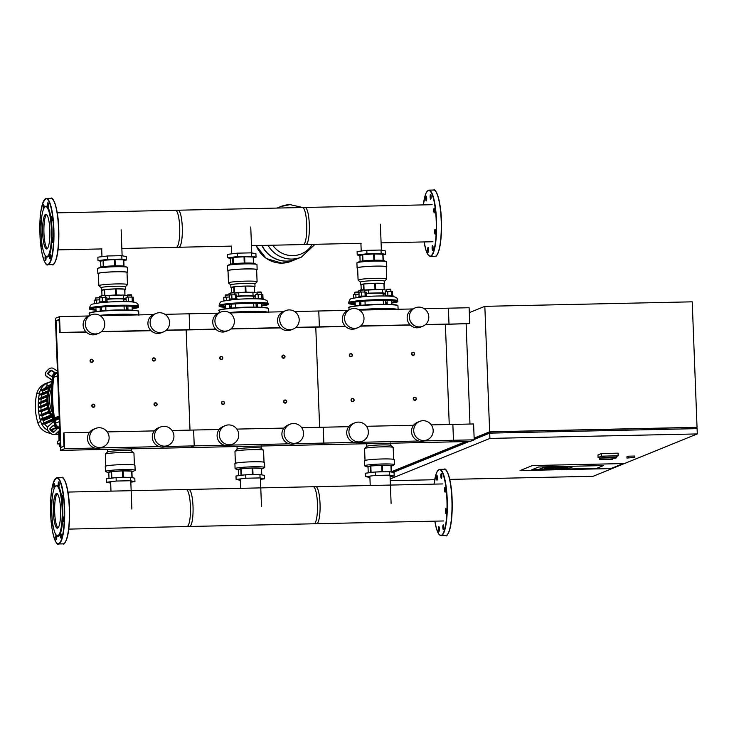 <?xml version="1.0" encoding="UTF-8"?>
<svg xmlns="http://www.w3.org/2000/svg" width="734" height="734" viewBox="0 0 734 734"><rect width="100%" height="100%" fill="white"/><g stroke="black" fill="none" stroke-linecap="round" stroke-linejoin="round"><path stroke-width="1.1" d="M626.983 458.062L634.837 457.365L626.983 458.062L626.928 456.741L628.304 456.181L634.782 456.043L634.837 457.365M628.304 456.181L628.35 457.502M596.604 468.375L603.486 465.576L538.673 466.989L531.792 469.778L596.604 468.375L531.792 469.778L538.673 466.989L603.486 465.576L596.604 468.375M623.12 463.576L610.78 468.595L520.048 470.567L532.389 465.549L623.12 463.576L610.78 468.595L520.048 470.567L532.389 465.549L623.12 463.576M565.198 468.375L568.244 467.136L546.986 467.595L543.94 468.833L565.198 468.375L543.94 468.833L546.986 467.595L568.244 467.136L565.198 468.375M572.676 466.824L568.538 468.512L539.508 469.136L543.646 467.457L572.676 466.824L543.646 467.457L539.508 469.136L568.538 468.512L572.676 466.824M390.158 478.972L489.908 438.418L697.3 433.922L593.109 476.283L449.758 479.394M434.684 479.724L390.231 480.687M697.3 433.922L697.098 428.638L489.706 433.133L474.192 439.446M469.109 441.51L393.13 472.402M489.706 433.133L489.908 438.418M474.155 438.611L490.679 431.895L695.474 427.454L695.52 428.665M490.679 431.895L490.725 433.115M391.745 472.118L466.925 441.556M474.136 438.125L489.651 431.812L484.835 306.335L692.226 301.83L697.043 427.316L695.493 427.95M391.378 471.779L465.631 441.584M484.835 306.335L469.32 312.638M489.651 431.812L697.043 427.316M599.935 459.512A8.487 0.661 -2.2 0 1 600.311 459.401L612.771 459.236L599.77 459.622A8.487 0.661 -2.2 0 1 599.935 459.512M612.771 459.236L612.725 457.915L611.055 457.842L600.265 458.08L600.311 459.401M600.265 458.08A8.487 0.661 -2.2 0 1 609.715 457.3A8.487 0.661 -2.2 0 1 616.661 457.686A8.487 0.661 -2.2 0 1 616.477 457.832A8.487 0.661 -2.2 0 1 612.743 458.392M599.715 458.374A8.487 0.661 -2.2 0 1 599.706 458.337L599.65 457.016A8.487 0.661 -2.2 0 1 599.834 456.869A8.487 0.661 -2.2 0 1 609 455.998A8.487 0.661 -2.2 0 1 616.615 456.364L616.661 457.686M599.706 458.337A8.487 0.661 -2.2 0 1 599.715 458.3L599.77 459.622M611.055 457.842L611.101 459.163M599.678 457.548L598.082 457.585L597.981 454.942L601.495 453.52L618.083 453.153L618.184 455.796L616.615 456.438M598.082 457.585L601.596 456.163L618.184 455.796M601.495 453.52L601.596 456.163M93.172 360.779A1.587 1.551 67.9 0 0 91.016 359.339A1.587 1.551 67.9 0 0 90.062 360.844A1.587 1.551 67.9 0 0 92.218 362.284A1.587 1.551 67.9 0 0 93.172 360.779M90.374 360.816A1.33 1.294 -112.1 0 1 91.622 359.467A1.33 1.294 -112.1 0 1 92.97 360.761A1.33 1.294 -112.1 0 1 91.722 362.11A1.33 1.294 -112.1 0 1 90.374 360.816M222.797 357.963A1.587 1.551 67.9 0 0 220.64 356.522A1.587 1.551 67.9 0 0 219.686 358.036A1.587 1.551 67.9 0 0 221.842 359.476A1.587 1.551 67.9 0 0 222.797 357.963M219.998 358.008A1.33 1.294 -112.1 0 1 221.246 356.66A1.33 1.294 -112.1 0 1 222.585 357.944A1.33 1.294 -112.1 0 1 221.347 359.293A1.33 1.294 -112.1 0 1 219.998 358.008M352.412 355.155A1.587 1.551 67.9 0 0 350.256 353.715A1.587 1.551 67.9 0 0 349.301 355.219A1.587 1.551 67.9 0 0 351.458 356.66A1.587 1.551 67.9 0 0 352.412 355.155M349.613 355.192A1.33 1.294 -112.1 0 1 350.861 353.843A1.33 1.294 -112.1 0 1 352.21 355.137A1.33 1.294 -112.1 0 1 350.962 356.485A1.33 1.294 -112.1 0 1 349.613 355.192M155.388 359.431A1.587 1.551 67.9 0 0 153.241 357.99A1.587 1.551 67.9 0 0 152.277 359.495A1.587 1.551 67.9 0 0 154.434 360.935A1.587 1.551 67.9 0 0 155.388 359.431M152.599 359.467A1.33 1.294 -112.1 0 1 153.837 358.119A1.33 1.294 -112.1 0 1 155.186 359.412A1.33 1.294 -112.1 0 1 153.938 360.761A1.33 1.294 -112.1 0 1 152.599 359.467M285.012 356.614A1.587 1.551 67.9 0 0 282.856 355.173A1.587 1.551 67.9 0 0 281.902 356.678A1.587 1.551 67.9 0 0 284.058 358.119A1.587 1.551 67.9 0 0 285.012 356.614M282.214 356.651A1.33 1.294 -112.1 0 1 283.462 355.302A1.33 1.294 -112.1 0 1 284.81 356.596A1.33 1.294 -112.1 0 1 283.563 357.944A1.33 1.294 -112.1 0 1 282.214 356.651M414.627 353.806A1.587 1.551 67.9 0 0 412.48 352.366A1.587 1.551 67.9 0 0 411.517 353.871A1.587 1.551 67.9 0 0 413.673 355.311A1.587 1.551 67.9 0 0 414.627 353.806M411.838 353.843A1.33 1.294 -112.1 0 1 413.077 352.494A1.33 1.294 -112.1 0 1 414.426 353.788A1.33 1.294 -112.1 0 1 413.178 355.137A1.33 1.294 -112.1 0 1 411.838 353.843M94.897 405.691A1.587 1.551 67.9 0 0 92.75 404.25A1.587 1.551 67.9 0 0 91.787 405.755A1.587 1.551 67.9 0 0 93.943 407.196A1.587 1.551 67.9 0 0 94.897 405.691M92.108 405.728A1.33 1.294 -112.1 0 1 93.346 404.379A1.33 1.294 -112.1 0 1 94.695 405.673A1.33 1.294 -112.1 0 1 93.447 407.021A1.33 1.294 -112.1 0 1 92.108 405.728M224.521 402.874A1.587 1.551 67.9 0 0 222.365 401.434A1.587 1.551 67.9 0 0 221.411 402.938A1.587 1.551 67.9 0 0 223.567 404.379A1.587 1.551 67.9 0 0 224.521 402.874M221.723 402.911A1.33 1.294 -112.1 0 1 222.971 401.562A1.33 1.294 -112.1 0 1 224.32 402.856A1.33 1.294 -112.1 0 1 223.072 404.205A1.33 1.294 -112.1 0 1 221.723 402.911M354.137 400.058A1.587 1.551 67.9 0 0 351.981 398.617A1.587 1.551 67.9 0 0 351.026 400.131A1.587 1.551 67.9 0 0 353.182 401.571A1.587 1.551 67.9 0 0 354.137 400.058M351.338 400.103A1.33 1.294 -112.1 0 1 352.586 398.755A1.33 1.294 -112.1 0 1 353.935 400.048A1.33 1.294 -112.1 0 1 352.687 401.397A1.33 1.294 -112.1 0 1 351.338 400.103M157.122 404.333A1.587 1.551 67.9 0 0 154.966 402.893A1.587 1.551 67.9 0 0 154.002 404.406A1.587 1.551 67.9 0 0 156.158 405.847A1.587 1.551 67.9 0 0 157.122 404.333M154.323 404.379A1.33 1.294 -112.1 0 1 155.562 403.03A1.33 1.294 -112.1 0 1 156.911 404.324A1.33 1.294 -112.1 0 1 155.672 405.673A1.33 1.294 -112.1 0 1 154.323 404.379M286.737 401.526A1.587 1.551 67.9 0 0 284.581 400.085A1.587 1.551 67.9 0 0 283.627 401.59A1.587 1.551 67.9 0 0 285.783 403.03A1.587 1.551 67.9 0 0 286.737 401.526M283.939 401.562A1.33 1.294 -112.1 0 1 285.187 400.213A1.33 1.294 -112.1 0 1 286.535 401.507A1.33 1.294 -112.1 0 1 285.287 402.856A1.33 1.294 -112.1 0 1 283.939 401.562M416.352 398.709A1.587 1.551 67.9 0 0 414.205 397.268A1.587 1.551 67.9 0 0 413.242 398.782A1.587 1.551 67.9 0 0 415.398 400.223A1.587 1.551 67.9 0 0 416.352 398.709M413.563 398.755A1.33 1.294 -112.1 0 1 414.802 397.406A1.33 1.294 -112.1 0 1 416.15 398.7A1.33 1.294 -112.1 0 1 414.903 400.048A1.33 1.294 -112.1 0 1 413.563 398.755M60.5 450.373L55.417 318.29L59.537 316.62L60.142 332.465L59.592 332.685L59.087 319.483L56.068 320.703L60.94 447.511L63.959 446.281L63.454 433.078L63.996 432.849L64.61 448.703L60.5 450.373L190.115 447.566L194.226 445.887L190.115 447.566L319.73 444.749L323.85 443.079L319.73 444.749L449.355 441.941L453.465 440.262L474.21 439.813L470.09 441.483L449.355 441.941L453.465 440.262L452.86 424.417L431.289 424.885M449.245 424.491L445.391 324.318L449.245 424.491M425.289 324.758L469.742 323.584L448.456 324.254L448.997 324.033L448.391 308.179L424.234 308.702M474.21 439.813L473.595 423.968L452.86 424.417L453.465 440.262L424.509 440.895M469.742 323.584L469.127 307.729L448.391 308.179L448.997 324.033L425.546 324.538M469.98 424.041L466.127 323.868M256.221 245.578A27.314 26.626 67.9 0 0 291.315 261.221A27.314 26.626 -112.1 0 1 256.221 245.578A27.314 26.626 67.9 0 0 282.067 263.139A27.314 26.626 67.9 0 0 291.306 261.231A27.314 26.626 67.9 0 0 291.315 261.221L281.975 263.157L266.314 258.496L256.056 245.578M296.224 259.23A27.314 26.626 -112.1 0 1 296.141 259.258A27.314 26.626 -112.1 0 1 261.845 245.45M268.038 245.321A27.314 26.626 -112.1 0 0 292.068 259.065A27.314 26.626 -112.1 0 0 301.316 257.157L301.298 257.166A27.314 26.626 -112.1 0 1 301.298 257.166A27.314 26.626 -112.1 0 1 268.02 245.321A27.314 26.626 67.9 0 0 301.298 257.166L296.307 259.194A27.314 26.626 -112.1 0 1 262.038 245.45M277.654 208.061A27.314 26.626 -112.1 0 1 280.737 206.557L280.727 206.566A27.314 26.626 67.9 0 0 277.645 208.061A27.314 26.626 -112.1 0 1 280.727 206.566A27.314 26.626 -112.1 0 1 280.737 206.557A27.314 26.626 -112.1 0 1 289.985 204.648M286.288 207.869A24.277 23.672 -112.1 0 1 291.104 207.254A24.277 23.672 -112.1 0 1 295.958 207.658M312.354 244.358A24.277 23.672 -112.1 0 1 292.967 255.634A24.277 23.672 -112.1 0 1 272.745 245.22M46.912 248.89A17.359 3.633 88.8 0 1 46.618 248.954A17.359 3.633 88.8 0 1 42.627 232.375A17.359 3.633 88.8 0 1 45.581 214.319A17.359 3.633 88.8 0 1 45.866 214.255A17.359 3.633 88.8 0 1 49.857 230.834A17.359 3.633 88.8 0 1 46.912 248.89M47.26 248.661A17.359 3.633 88.8 0 1 43.912 231.66A17.359 3.633 88.8 0 1 46.517 214.521M44.6 207.282L45.086 206.759A25.461 5.331 88.8 0 1 45.783 206.236A25.461 5.331 88.8 0 1 47.875 207.346A25.461 5.331 88.8 0 1 51.252 219.906A25.461 5.331 88.8 0 1 51.995 239.321A25.461 5.331 88.8 0 1 49.673 254.203A25.461 5.331 88.8 0 1 47.738 256.955A25.461 5.331 88.8 0 1 46.159 256.478L45.655 255.973A24.928 5.211 88.8 0 1 41.031 231.715A24.928 5.211 88.8 0 1 44.6 207.282A24.928 5.211 88.8 0 1 45.288 206.768A24.928 5.211 88.8 0 1 51.398 229.513A24.928 5.211 88.8 0 1 47.196 256.432A24.928 5.211 88.8 0 1 45.655 255.973M50.444 256.12A2.385 0.495 88.8 0 1 50.004 258.707A2.385 0.495 88.8 0 1 49.453 256.524A2.385 0.495 88.8 0 1 49.673 254.203A2.385 0.495 88.8 0 1 49.894 253.936A2.385 0.495 88.8 0 1 50.444 256.12M45.756 256.074A2.385 0.495 88.8 0 1 45.958 259.652A2.385 0.495 88.8 0 1 45.591 260.506A2.385 0.495 88.8 0 1 45.113 259.13A2.385 0.495 88.8 0 1 45.132 256.579A2.385 0.495 88.8 0 1 45.444 255.744M42.269 245.89A2.385 0.495 88.8 0 1 41.939 246.752A2.385 0.495 88.8 0 1 41.902 246.752A2.385 0.495 88.8 0 1 41.352 244.569A2.385 0.495 88.8 0 1 41.719 242.018M41.058 225.522A2.385 0.495 88.8 0 1 40.746 224.962A2.385 0.495 88.8 0 1 40.544 222.329A2.385 0.495 88.8 0 1 40.985 220.76A2.385 0.495 88.8 0 1 41.288 221.209M43.499 209.181A2.385 0.495 88.8 0 1 43.077 207.061A2.385 0.495 88.8 0 1 43.526 204.474A2.385 0.495 88.8 0 1 44.068 206.658A2.385 0.495 88.8 0 1 44.031 208.089M47.563 203.529A2.385 0.495 88.8 0 1 47.93 202.685A2.385 0.495 88.8 0 1 48.416 204.061A2.385 0.495 88.8 0 1 48.398 206.612A2.385 0.495 88.8 0 1 48.031 207.456A2.385 0.495 88.8 0 1 47.875 207.346A2.385 0.495 88.8 0 1 47.563 203.529M51.582 216.438A2.385 0.495 88.8 0 1 51.619 216.429A2.385 0.495 88.8 0 1 52.169 218.714A2.385 0.495 88.8 0 1 51.765 221.191A2.385 0.495 88.8 0 1 51.729 221.2A2.385 0.495 88.8 0 1 51.252 219.906A2.385 0.495 88.8 0 1 51.582 216.438M52.775 238.22A2.385 0.495 88.8 0 1 52.976 240.862A2.385 0.495 88.8 0 1 52.545 242.431A2.385 0.495 88.8 0 1 52.206 241.871A2.385 0.495 88.8 0 1 51.995 239.321A2.385 0.495 88.8 0 1 52.435 237.66A2.385 0.495 88.8 0 1 52.775 238.22M57.637 528.122A17.359 3.633 -91.2 0 0 60.583 510.066A17.359 3.633 -91.2 0 0 56.591 493.477A17.359 3.633 -91.2 0 0 56.307 493.542A17.359 3.633 -91.2 0 0 53.362 511.598A17.359 3.633 -91.2 0 0 57.344 528.186A17.359 3.633 -91.2 0 0 57.637 528.122M56.38 535.196L56.885 535.71A25.461 5.331 -91.2 0 0 58.463 536.178A25.461 5.331 -91.2 0 0 60.399 533.434A2.385 0.495 -91.2 0 0 60.39 537.371A2.385 0.495 -91.2 0 0 60.729 537.939A2.385 0.495 -91.2 0 0 61.161 536.37A2.385 0.495 -91.2 0 0 60.959 533.728A2.385 0.495 -91.2 0 0 60.628 533.168A2.385 0.495 -91.2 0 0 60.399 533.434A25.461 5.331 -91.2 0 0 62.729 518.553A2.385 0.495 -91.2 0 0 63.271 521.663A2.385 0.495 -91.2 0 0 63.307 521.654A2.385 0.495 -91.2 0 0 63.711 519.167A2.385 0.495 -91.2 0 0 63.161 516.883A2.385 0.495 -91.2 0 0 63.124 516.892A2.385 0.495 -91.2 0 0 62.729 518.553A25.461 5.331 -91.2 0 0 61.977 499.138A2.385 0.495 -91.2 0 0 62.454 500.432A2.385 0.495 -91.2 0 0 62.812 499.579A2.385 0.495 -91.2 0 0 62.83 497.037A2.385 0.495 -91.2 0 0 62.353 495.661A2.385 0.495 -91.2 0 0 61.986 496.505A2.385 0.495 -91.2 0 0 61.977 499.138A25.461 5.331 -91.2 0 0 58.601 486.569A2.385 0.495 -91.2 0 0 58.757 486.688A2.385 0.495 -91.2 0 0 59.197 484.101A2.385 0.495 -91.2 0 0 58.656 481.917A2.385 0.495 -91.2 0 0 58.215 484.504A2.385 0.495 -91.2 0 0 58.601 486.569A25.461 5.331 -91.2 0 0 56.518 485.458A25.461 5.331 -91.2 0 0 55.812 485.981L55.325 486.514A24.928 5.211 -91.2 0 0 51.756 510.947A24.928 5.211 -91.2 0 0 56.38 535.196A24.928 5.211 -91.2 0 0 57.922 535.664A24.928 5.211 -91.2 0 0 62.124 508.735A24.928 5.211 -91.2 0 0 56.013 486A24.928 5.211 -91.2 0 0 55.325 486.514M54.756 487.321A2.385 0.495 -91.2 0 0 54.582 484.266A2.385 0.495 -91.2 0 0 54.252 483.706A2.385 0.495 -91.2 0 0 53.811 485.275A2.385 0.495 -91.2 0 0 54.013 487.917A2.385 0.495 -91.2 0 0 54.233 488.404M52.013 500.432A2.385 0.495 -91.2 0 0 51.71 499.982A2.385 0.495 -91.2 0 0 51.674 499.992A2.385 0.495 -91.2 0 0 51.261 502.405A2.385 0.495 -91.2 0 0 51.784 504.753M52.444 521.241A2.385 0.495 -91.2 0 0 52.16 522.058A2.385 0.495 -91.2 0 0 52.142 524.608A2.385 0.495 -91.2 0 0 52.628 525.984A2.385 0.495 -91.2 0 0 52.995 525.14A2.385 0.495 -91.2 0 0 52.995 525.122M56.169 534.967A2.385 0.495 -91.2 0 0 55.775 537.545A2.385 0.495 -91.2 0 0 56.325 539.729A2.385 0.495 -91.2 0 0 56.766 537.141A2.385 0.495 -91.2 0 0 56.49 535.306M57.252 493.743A17.359 3.633 -91.2 0 0 54.637 510.882A17.359 3.633 -91.2 0 0 57.986 527.893M433.078 247.817A2.385 0.495 -91.2 0 0 432.537 245.633A2.385 0.495 -91.2 0 0 432.097 248.22A2.385 0.495 -91.2 0 0 432.638 250.404A2.385 0.495 -91.2 0 0 433.078 247.817M428.592 251.349A2.385 0.495 -91.2 0 0 428.61 248.808A2.385 0.495 -91.2 0 0 428.124 247.431A2.385 0.495 -91.2 0 0 427.766 248.276A2.385 0.495 -91.2 0 0 427.748 250.826A2.385 0.495 -91.2 0 0 428.234 252.202A2.385 0.495 -91.2 0 0 428.592 251.349M425.72 198.758A2.385 0.495 -91.2 0 0 426.261 200.951A2.385 0.495 -91.2 0 0 426.702 198.363A2.385 0.495 -91.2 0 0 426.16 196.171A2.385 0.495 -91.2 0 0 425.72 198.758M430.207 195.226A2.385 0.495 -91.2 0 0 430.188 197.776A2.385 0.495 -91.2 0 0 430.665 199.153A2.385 0.495 -91.2 0 0 431.032 198.308A2.385 0.495 -91.2 0 0 431.051 195.758A2.385 0.495 -91.2 0 0 430.564 194.382A2.385 0.495 -91.2 0 0 430.207 195.226M434.216 208.135A2.385 0.495 -91.2 0 0 433.812 210.621A2.385 0.495 -91.2 0 0 434.363 212.897A2.385 0.495 -91.2 0 0 434.4 212.888A2.385 0.495 -91.2 0 0 434.803 210.41A2.385 0.495 -91.2 0 0 434.262 208.126A2.385 0.495 -91.2 0 0 434.216 208.135M435.409 229.916A2.385 0.495 -91.2 0 0 435.069 229.357A2.385 0.495 -91.2 0 0 434.638 230.926A2.385 0.495 -91.2 0 0 434.84 233.568A2.385 0.495 -91.2 0 0 435.179 234.128A2.385 0.495 -91.2 0 0 435.611 232.559A2.385 0.495 -91.2 0 0 435.409 229.916M121.853 248.487L178.857 247.257A18.524 3.872 -91.2 0 0 179.16 247.184A18.524 3.872 -91.2 0 0 182.307 227.916A18.524 3.872 -91.2 0 0 178.05 210.218L57.234 212.842M175.151 210.337A18.524 3.872 88.8 0 1 175.463 210.273A18.524 3.872 88.8 0 1 179.72 227.971A18.524 3.872 88.8 0 1 176.573 247.248A18.524 3.872 88.8 0 1 176.261 247.312L231.522 246.11M251.468 245.679L305.885 244.495A18.524 3.872 -91.2 0 0 306.188 244.431A18.524 3.872 -91.2 0 0 309.335 225.155A18.524 3.872 -91.2 0 0 305.078 207.465L175.463 210.273M302.179 207.584A18.524 3.872 88.8 0 1 302.491 207.52A18.524 3.872 88.8 0 1 306.748 225.219A18.524 3.872 88.8 0 1 303.601 244.486A18.524 3.872 88.8 0 1 303.289 244.55L361.137 243.303M133.671 301.078L125.817 301.601M133.12 302.004L128.955 301.683M127.477 295.206L131.625 295.04M131.349 294.784L127.688 294.884L127.505 297.151M127.542 315.143L129.184 315.106M129.184 314.932L132.781 315.024M132.771 314.858L133.533 315.014M133.368 300.894L133.221 297.178L128.496 297.022L126.037 297.334L126.184 301.169M132.23 300.83L132.083 296.949M128.643 300.912L128.496 297.022M131.9 301.903L130.597 301.775M103.769 302.353L101.375 302.591M107.347 301.646L99.567 301.821L99.613 302.747M105.898 302.188L99.512 302.683M101.154 295.774L105.292 295.609M105.026 295.352L101.356 295.472M101.209 315.712L102.861 315.675M102.852 315.51L106.458 315.602M106.448 315.427L107.21 315.583M107.045 301.463L106.898 297.747L102.164 297.6L99.714 297.903L99.861 301.738M105.907 301.399L105.76 297.518M102.32 301.481L102.164 297.6M95.585 298.041L99.42 297.765M99.411 297.545L95.539 297.995M99.494 299.793L94.145 300.169L94.273 303.546M96.723 303.105L96.594 299.857M105.916 310.555A15.909 1.239 -2.2 0 1 125.23 309.987M95.998 310.106A24.525 1.908 -2.2 0 1 89.539 309.069A24.525 1.908 -2.2 0 1 119.119 306.069A24.525 1.908 -2.2 0 1 138.561 307.188A24.525 1.908 -2.2 0 1 132.193 308.72M127.964 309.17A24.525 1.908 -2.2 0 1 126.56 309.289M101.659 310.179A23.736 1.844 -2.2 0 1 100.246 310.161M95.998 310.014A23.736 1.844 -2.2 0 1 90.328 309.042A23.736 1.844 -2.2 0 1 118.954 306.133A23.736 1.844 -2.2 0 1 137.763 307.216A23.736 1.844 -2.2 0 1 132.193 308.629M132.111 301.94L132.349 301.913C139.607 303.124 137.497 304.582 138.524 306.39A24.525 1.908 -2.2 0 0 119.092 305.271A24.525 1.908 -2.2 0 0 90.034 307.858A24.525 1.908 -2.2 0 0 89.502 308.28C89.961 305.83 90.933 304.436 92.429 304.087L100.998 302.61M132.303 301.913L129.872 301.757A20.552 1.596 -2.2 0 0 104.439 302.316L100.998 302.619M104.439 302.316L103.879 302.344M127.964 309.097A23.736 1.844 -2.2 0 1 126.56 309.225M101.659 310.253A24.525 1.908 -2.2 0 1 100.246 310.234M106.962 299.353A10.092 0.789 -2.2 0 1 117.798 298.802A10.092 0.789 -2.2 0 1 123.807 299.288L123.89 301.582M119.385 295.114A10.092 0.789 177.8 0 0 111.614 295.279M126.101 298.995L123.44 298.463L123.303 295.031L105.347 295.802M123.44 298.463L109.219 298.775L109.082 295.334M101.127 296.334L99.374 296.545L99.796 300.041M109.219 298.775L106.944 299.05M123.826 299.885L126.129 299.591M127.45 295.857L123.303 295.031M122.092 259.781A10.092 0.789 177.8 0 0 113.66 259.478A10.092 0.789 177.8 0 0 103.301 260.286M102.944 260.359A10.092 0.789 177.8 0 0 102.347 260.524A10.092 0.789 177.8 0 0 102.127 260.689M123.798 260.331L126.432 260.001L126.294 256.57L121.789 255.671L121.927 259.102L107.705 259.405L97.989 260.625L100.87 261.203M121.789 255.671L107.577 255.973L107.705 259.405M107.577 255.973L97.861 257.184L97.989 260.625M126.432 260.001L121.927 259.102M104.384 295.233L104.164 289.646A12.065 0.936 177.8 0 0 101.292 290.361A12.065 0.936 177.8 0 0 101.787 290.609L101.971 295.334M110.467 295.307L115.761 294.967L115.522 288.893A12.065 0.936 177.8 0 0 104.595 289.591L104.815 295.261M115.761 294.967A12.065 0.936 -2.2 0 1 116.073 294.958A12.065 0.936 -2.2 0 1 116.394 294.958L120.532 295.086M101.292 290.361L101.191 287.719A12.065 0.936 -2.2 0 1 115.743 286.242A12.065 0.936 -2.2 0 1 125.303 286.792L125.404 289.435A12.065 0.936 177.8 0 0 124.908 289.196L124.927 295.352M101.237 287.801L98.906 285.783A14.322 1.11 -2.2 0 1 98.851 285.691A14.322 1.11 -2.2 0 1 116.128 283.939A14.322 1.11 -2.2 0 1 127.468 284.599A14.322 1.11 -2.2 0 1 127.422 284.691L125.266 286.875M98.402 273.846A14.845 1.156 -2.2 0 1 97.861 273.562A14.845 1.156 -2.2 0 1 115.77 271.745A14.845 1.156 -2.2 0 1 127.532 272.424A14.845 1.156 -2.2 0 1 127.019 272.754M127.532 272.424L127.34 267.405A14.845 1.156 177.8 0 0 127.101 267.213A14.845 1.156 177.8 0 0 115.577 266.726A14.845 1.156 177.8 0 0 97.888 268.332A14.845 1.156 177.8 0 0 97.668 268.543L97.861 273.562M97.888 268.332L100.2 267.222A12.46 0.973 -2.2 0 1 115.045 265.873A12.46 0.973 -2.2 0 1 124.716 266.277L127.101 267.213M98.851 285.691L98.393 273.543A14.322 1.11 -2.2 0 1 115.66 271.791A14.322 1.11 -2.2 0 1 127.01 272.442L127.468 284.599M124.018 266.112L123.78 259.873A12.065 0.936 177.8 0 0 123.578 259.827L115.027 259.561A12.065 0.936 177.8 0 0 114.394 259.57L103.476 260.267A12.065 0.936 177.8 0 0 103.035 260.322L100.659 261.286L100.879 267.002M103.035 260.322L103.283 266.616M103.714 266.561L103.476 260.267M114.394 259.57L114.642 265.882M115.275 265.864L115.027 259.561M123.578 259.827L123.817 266.084M104.164 289.646L101.787 290.609M105.347 295.628L108.146 295.453M115.522 288.893L104.595 289.591M124.184 295.206L124.936 295.224L124.707 289.15L116.155 288.884L116.394 294.958M124.707 289.15A12.065 0.936 177.8 0 0 116.155 288.884M124.927 289.719A12.065 0.936 177.8 0 0 125.404 289.435M263.286 298.27L255.432 298.784M262.735 299.188L258.57 298.876M257.093 292.389L261.24 292.233M260.974 291.976L257.304 292.068L257.12 294.334M257.157 312.326L258.808 312.289M258.799 312.124L262.396 312.216M262.396 312.042L263.157 312.198M262.983 298.077L262.845 294.362L258.111 294.215L255.661 294.517L255.808 298.353M261.854 298.013L261.708 294.132M258.258 298.096L258.111 294.215M261.552 299.059L260.212 298.958C252.661 298.582 243.807 298.775 233.614 299.518M233.384 299.536L230.999 299.775M236.963 298.839L229.182 299.004L229.228 299.931M235.513 299.38L229.127 299.867M230.77 292.958L234.917 292.802M234.651 292.545L230.981 292.664M230.834 312.904L232.485 312.868M232.476 312.693L236.073 312.785M236.064 312.62L236.825 312.767M236.66 298.655L236.513 294.93L231.788 294.784L229.329 295.086L229.476 298.931M235.531 298.582L235.375 294.71M231.935 298.665L231.788 294.784M225.2 295.224L229.036 294.949M229.026 294.738L225.411 294.921M229.118 296.986L223.76 297.353L223.898 300.729M226.347 300.298L226.219 297.05M235.541 307.739A15.909 1.239 -2.2 0 1 254.854 307.17M225.622 307.298A24.525 1.908 -2.2 0 1 219.154 306.262A24.525 1.908 -2.2 0 1 248.734 303.252A24.525 1.908 -2.2 0 1 268.176 304.371A24.525 1.908 -2.2 0 1 261.809 305.904M257.588 306.353A24.525 1.908 -2.2 0 1 256.175 306.482M231.274 307.363A23.736 1.844 -2.2 0 1 229.861 307.344M225.613 307.207A23.736 1.844 -2.2 0 1 219.952 306.225A23.736 1.844 -2.2 0 1 248.578 303.316A23.736 1.844 -2.2 0 1 267.378 304.408A23.736 1.844 -2.2 0 1 261.809 305.812M261.919 299.105L259.497 298.949A20.552 1.596 -2.2 0 0 234.054 299.5L222.044 301.279C220.558 301.619 219.585 303.014 219.127 305.463A24.525 1.908 -2.2 0 1 219.659 305.041A24.525 1.908 -2.2 0 1 248.707 302.463A24.525 1.908 -2.2 0 1 268.149 303.582L268.176 304.371M234.054 299.5L233.504 299.527M257.579 306.28A23.736 1.844 -2.2 0 1 256.175 306.408M231.283 307.436A24.525 1.908 -2.2 0 1 229.87 307.418M236.577 296.536A10.092 0.789 -2.2 0 1 247.422 295.986A10.092 0.789 -2.2 0 1 253.423 296.472L253.514 298.766M249 292.297A10.092 0.789 177.8 0 0 241.229 292.471M255.726 296.187L253.056 295.646L252.927 292.215L234.972 292.994M253.056 295.646L238.834 295.958L238.706 292.527M230.742 293.517L228.99 293.738L229.412 297.233M238.834 295.958L236.568 296.242M253.45 297.068L255.744 296.784M257.074 293.049L252.927 292.215M251.716 256.973A10.092 0.789 177.8 0 0 243.275 256.671A10.092 0.789 177.8 0 0 232.917 257.478M232.568 257.542A10.092 0.789 177.8 0 0 231.962 257.717A10.092 0.789 177.8 0 0 231.751 257.882M253.413 257.524L256.047 257.194L255.918 253.762L251.413 252.854L251.542 256.285L237.321 256.597L227.613 257.808L230.494 258.386M251.413 252.854L237.192 253.166L237.321 256.597M237.192 253.166L227.476 254.377L227.613 257.808M256.047 257.194L251.542 256.285M233.999 292.426L233.788 286.829A12.065 0.936 177.8 0 0 230.907 287.554A12.065 0.936 177.8 0 0 231.403 287.801L231.586 292.527M240.082 292.49L245.376 292.16L245.147 286.086A12.065 0.936 177.8 0 0 234.219 286.774L234.44 292.444M245.376 292.16A12.065 0.936 -2.2 0 1 245.697 292.15A12.065 0.936 -2.2 0 1 246.009 292.141L250.156 292.279M230.907 287.554L230.806 284.911A12.065 0.936 -2.2 0 1 245.358 283.434A12.065 0.936 -2.2 0 1 254.918 283.985L255.019 286.627A12.065 0.936 177.8 0 0 254.524 286.379L254.551 292.545M230.852 284.985L228.531 282.975A14.322 1.11 -2.2 0 1 228.476 282.884A14.322 1.11 -2.2 0 1 245.743 281.131A14.322 1.11 -2.2 0 1 257.093 281.783A14.322 1.11 -2.2 0 1 257.047 281.874L254.882 284.067M228.017 271.039A14.845 1.156 -2.2 0 1 227.476 270.754A14.845 1.156 -2.2 0 1 245.385 268.928A14.845 1.156 -2.2 0 1 257.157 269.607A14.845 1.156 -2.2 0 1 256.634 269.938M257.157 269.607L256.964 264.589A14.845 1.156 177.8 0 0 256.726 264.396A14.845 1.156 177.8 0 0 245.193 263.91A14.845 1.156 177.8 0 0 227.503 265.524A14.845 1.156 177.8 0 0 227.283 265.736L227.476 270.754M227.503 265.524L229.815 264.405A12.46 0.973 -2.2 0 1 244.661 263.056A12.46 0.973 -2.2 0 1 254.34 263.46L256.726 264.396M228.476 282.884L228.008 270.727A14.322 1.11 -2.2 0 1 245.275 268.974A14.322 1.11 -2.2 0 1 256.625 269.635L257.093 281.783M253.634 263.304L253.395 257.056A12.065 0.936 177.8 0 0 253.193 257.019L244.651 256.744A12.065 0.936 177.8 0 0 244.018 256.762L233.091 257.451A12.065 0.936 177.8 0 0 232.66 257.506L230.283 258.478L230.504 264.194M232.66 257.506L232.898 263.8M233.329 263.745L233.091 257.451M244.018 256.762L244.257 263.066M244.89 263.056L244.651 256.744M253.193 257.019L253.441 263.277M233.788 286.829L231.403 287.801M234.963 292.82L237.761 292.637M245.147 286.086L234.219 286.774M253.799 292.389L254.56 292.416L254.322 286.343L245.78 286.067L246.009 292.141M254.322 286.343A12.065 0.936 177.8 0 0 245.78 286.067M254.542 286.911A12.065 0.936 177.8 0 0 255.019 286.627M392.91 295.453L385.056 295.976M392.351 296.38L388.194 296.059M386.717 289.581L390.855 289.416M390.589 289.159L386.928 289.279M386.772 309.519L388.424 309.482M388.414 309.308L392.02 309.399M392.011 309.234L392.773 309.39M392.607 295.27L392.461 291.554L387.726 291.398L385.277 291.71L385.423 295.545M391.47 295.206L391.323 291.325M387.882 295.288L387.726 291.398M391.139 296.279L389.837 296.151M363.009 296.729L360.614 296.967M366.587 296.022L358.807 296.197L358.843 297.114M365.137 296.564L358.752 297.059M360.394 290.15L364.532 289.985M364.266 289.728L360.596 289.847M360.449 310.087L362.101 310.051M362.091 309.886L365.697 309.977M365.688 309.803L366.45 309.959M366.275 295.839L366.138 292.123L361.403 291.967L358.954 292.279L359.1 296.114M365.147 295.774L365 291.893M361.559 295.857L361.403 291.967M354.825 292.416L358.66 292.141M358.651 291.921L355.027 292.114M358.733 294.169L353.384 294.545L353.513 297.921M355.962 297.481L355.834 294.233M365.156 304.931A15.909 1.239 -2.2 0 1 384.469 304.362M355.238 304.482A24.525 1.908 -2.2 0 1 348.778 303.445A24.525 1.908 -2.2 0 1 378.359 300.445A24.525 1.908 -2.2 0 1 397.791 301.564A24.525 1.908 -2.2 0 1 391.433 303.096M387.203 303.546A24.525 1.908 -2.2 0 1 385.8 303.665M360.899 304.555A23.736 1.844 -2.2 0 1 359.486 304.537M355.238 304.39A23.736 1.844 -2.2 0 1 349.567 303.417A23.736 1.844 -2.2 0 1 378.193 300.509A23.736 1.844 -2.2 0 1 397.002 301.591A23.736 1.844 -2.2 0 1 391.424 303.004M391.341 296.316L391.589 296.288C398.846 297.499 396.736 298.958 397.764 300.766A24.525 1.908 -2.2 0 0 378.331 299.646A24.525 1.908 -2.2 0 0 349.274 302.234A24.525 1.908 -2.2 0 0 348.742 302.656C349.201 300.206 350.173 298.802 351.669 298.463L363.119 296.719M391.534 296.288L389.112 296.132A20.552 1.596 -2.2 0 0 363.669 296.683M387.203 303.472A23.736 1.844 -2.2 0 1 385.8 303.601M360.899 304.628A24.525 1.908 -2.2 0 1 359.486 304.61M366.202 293.728A10.092 0.789 -2.2 0 1 377.037 293.178A10.092 0.789 -2.2 0 1 383.047 293.664L383.13 295.958M378.625 289.49A10.092 0.789 177.8 0 0 370.853 289.655M385.341 293.371L382.671 292.838L382.542 289.407L364.587 290.178M382.671 292.838L368.459 293.141L368.321 289.71M360.366 290.71L358.614 290.921L359.036 294.417M368.459 293.141L366.183 293.426M383.065 294.251L385.359 293.967M386.69 290.233L382.542 289.407M381.331 254.157A10.092 0.789 177.8 0 0 372.9 253.854A10.092 0.789 177.8 0 0 362.532 254.661M362.183 254.735A10.092 0.789 177.8 0 0 361.587 254.9A10.092 0.789 177.8 0 0 361.367 255.065M383.038 254.707L385.671 254.377L385.534 250.945L381.029 250.037L381.166 253.478L366.945 253.781L357.229 255.001L360.11 255.579M381.029 250.037L366.807 250.349L366.945 253.781M366.807 250.349L357.1 251.56L357.229 255.001M385.671 254.377L381.166 253.478M363.624 289.609L363.403 284.021A12.065 0.936 177.8 0 0 360.532 284.737A12.065 0.936 177.8 0 0 361.027 284.985L361.211 289.71M369.697 289.682L375.001 289.343L374.762 283.269A12.065 0.936 177.8 0 0 363.835 283.966L364.055 289.636M375.001 289.343A12.065 0.936 -2.2 0 1 375.313 289.334A12.065 0.936 -2.2 0 1 375.624 289.334L379.772 289.462M360.532 284.737L360.431 282.095A12.065 0.936 -2.2 0 1 374.982 280.617A12.065 0.936 -2.2 0 1 384.543 281.168L384.644 283.81A12.065 0.936 177.8 0 0 384.148 283.572L384.166 289.728M360.467 282.177L358.146 280.159A14.322 1.11 -2.2 0 1 358.091 280.067A14.322 1.11 -2.2 0 1 375.368 278.314A14.322 1.11 -2.2 0 1 386.708 278.975A14.322 1.11 -2.2 0 1 386.662 279.067L384.497 281.25M357.642 268.222A14.845 1.156 -2.2 0 1 357.1 267.938A14.845 1.156 -2.2 0 1 375.01 266.121A14.845 1.156 -2.2 0 1 386.772 266.8A14.845 1.156 -2.2 0 1 386.258 267.121M386.772 266.8L386.579 261.781A14.845 1.156 177.8 0 0 386.341 261.588A14.845 1.156 177.8 0 0 374.817 261.102A14.845 1.156 177.8 0 0 357.128 262.708A14.845 1.156 177.8 0 0 356.907 262.919L357.1 267.938M357.128 262.708L359.44 261.598A12.46 0.973 -2.2 0 1 374.276 260.249A12.46 0.973 -2.2 0 1 383.955 260.653L386.341 261.588M358.091 280.067L357.623 267.919A14.322 1.11 -2.2 0 1 374.9 266.167A14.322 1.11 -2.2 0 1 386.24 266.818L386.708 278.975M383.258 260.487L383.02 254.248A12.065 0.936 177.8 0 0 382.818 254.203L374.267 253.936A12.065 0.936 177.8 0 0 373.634 253.946L362.706 254.643A12.065 0.936 177.8 0 0 362.275 254.698L359.899 255.661L360.119 261.377M362.275 254.698L362.523 260.992M362.954 260.937L362.706 254.643M373.634 253.946L373.881 260.258M374.514 260.24L374.267 253.936M382.818 254.203L383.056 260.46M363.403 284.021L361.027 284.985M364.587 290.003L367.385 289.829M374.762 283.269L363.835 283.966M383.423 289.581L384.176 289.6L383.946 283.526L375.395 283.251L375.624 289.334M383.946 283.526A12.065 0.936 177.8 0 0 375.395 283.251M384.166 284.095A12.065 0.936 177.8 0 0 384.644 283.81M118.614 477.559A10.092 0.789 -2.2 0 1 126.386 477.394M110.669 483.1L106.503 482.266L116.22 481.045L116.091 477.614L130.303 477.302L134.808 478.21L134.946 481.642L130.826 482.155M116.22 481.045L130.441 480.742L130.303 477.302M130.441 480.742L134.946 481.642M106.503 482.266L106.375 478.825L116.091 477.614M134.414 465.292L133.946 453.135A14.322 1.11 177.8 0 0 133.891 453.043L131.57 451.034A12.065 0.936 177.8 0 0 122.055 450.557A12.065 0.936 177.8 0 0 107.54 451.961L105.375 454.144A14.322 1.11 177.8 0 0 105.329 454.236L105.797 466.384M133.891 453.043A14.322 1.11 177.8 0 0 122.596 452.483A14.322 1.11 177.8 0 0 105.375 454.144M135.139 470.292L134.946 465.264A14.845 1.156 177.8 0 0 123.174 464.585A14.845 1.156 177.8 0 0 105.265 466.411L105.457 471.43A14.845 1.156 -2.2 0 1 123.367 469.613A14.845 1.156 -2.2 0 1 135.139 470.292A14.845 1.156 -2.2 0 1 134.918 470.503L132.606 471.613A12.46 0.973 177.8 0 0 122.917 470.87A12.46 0.973 177.8 0 0 108.081 472.558A12.46 0.973 177.8 0 0 108.788 472.714M108.081 472.558L105.696 471.623A14.845 1.156 -2.2 0 1 105.457 471.43M117.468 477.586L122.762 477.247A12.065 0.936 -2.2 0 1 123.395 477.238L127.532 477.366M131.184 477.485L131.936 477.504A12.065 0.936 -2.2 0 1 132.138 477.55L131.927 477.632M110.678 478.293L111.403 477.999A12.065 0.936 -2.2 0 1 111.834 477.944L115.146 477.733M132.138 477.55L131.9 471.21A12.065 0.936 177.8 0 0 131.698 471.164L131.936 477.504M131.698 471.164L123.147 470.898A12.065 0.936 177.8 0 0 122.514 470.907L122.762 477.247M123.395 477.238L123.147 470.898M109.008 478.495L108.779 472.623L111.155 471.659L111.403 477.999M111.834 477.944L111.586 471.604A12.065 0.936 177.8 0 0 111.155 471.659M107.503 452.034L107.403 449.392A12.065 0.936 -2.2 0 1 107.412 449.355M131.918 471.824A12.46 0.973 177.8 0 0 132.606 471.613M122.514 470.907L111.586 471.604M248.23 474.742A10.092 0.789 -2.2 0 1 256.001 474.577M240.293 480.284L236.128 479.449L245.835 478.238L245.707 474.797L259.928 474.494L264.433 475.393L264.561 478.834L260.451 479.348M245.835 478.238L260.056 477.926L259.928 474.494M260.056 477.926L264.561 478.834M236.128 479.449L235.99 476.017L245.707 474.797M264.029 462.475L263.57 450.327A14.322 1.11 177.8 0 0 263.515 450.236L261.185 448.217A12.065 0.936 177.8 0 0 251.67 447.749A12.065 0.936 177.8 0 0 237.155 449.144L234.999 451.327A14.322 1.11 177.8 0 0 234.953 451.419L235.412 463.576M263.515 450.236A14.322 1.11 177.8 0 0 252.221 449.667A14.322 1.11 177.8 0 0 234.999 451.327M264.754 467.475L264.561 462.457A14.845 1.156 177.8 0 0 252.799 461.778A14.845 1.156 177.8 0 0 234.889 463.594L235.082 468.613A14.845 1.156 -2.2 0 1 252.991 466.796A14.845 1.156 -2.2 0 1 264.754 467.475A14.845 1.156 -2.2 0 1 264.534 467.686L262.221 468.797A12.46 0.973 177.8 0 0 252.533 468.053A12.46 0.973 177.8 0 0 237.706 469.742A12.46 0.973 177.8 0 0 238.403 469.907M237.706 469.742L235.32 468.806A14.845 1.156 -2.2 0 1 235.082 468.613M247.083 474.77L252.377 474.439A12.065 0.936 -2.2 0 1 253.01 474.421L257.157 474.549M260.799 474.669L261.561 474.696A12.065 0.936 -2.2 0 1 261.763 474.733L261.552 474.815M240.302 475.476L241.018 475.182A12.065 0.936 -2.2 0 1 241.449 475.127L244.771 474.916M261.763 474.733L261.515 468.393A12.065 0.936 177.8 0 0 261.313 468.356L261.561 474.696M261.313 468.356L252.771 468.081A12.065 0.936 177.8 0 0 252.138 468.09L252.377 474.439M253.01 474.421L252.771 468.081M238.623 475.687L238.403 469.806L240.78 468.842L241.018 475.182M241.449 475.127L241.211 468.787A12.065 0.936 177.8 0 0 240.78 468.842M237.119 449.226L237.018 446.584A12.065 0.936 -2.2 0 1 237.027 446.547M261.543 469.017A12.46 0.973 177.8 0 0 262.221 468.797M252.138 468.09L241.211 468.787M377.854 471.934A10.092 0.789 -2.2 0 1 385.625 471.769M369.908 477.476L365.743 476.632L375.459 475.421L375.331 471.99L389.543 471.678L394.048 472.586L394.186 476.017L390.066 476.531M375.459 475.421L389.681 475.118L389.543 471.678M389.681 475.118L394.186 476.017M365.743 476.632L365.615 473.201L375.331 471.99M393.653 459.668L393.185 447.511A14.322 1.11 177.8 0 0 393.13 447.419L390.809 445.41A12.065 0.936 177.8 0 0 381.295 444.932A12.065 0.936 177.8 0 0 366.78 446.336L364.614 448.52A14.322 1.11 177.8 0 0 364.569 448.612L365.037 460.759M393.13 447.419A14.322 1.11 177.8 0 0 381.836 446.859A14.322 1.11 177.8 0 0 364.614 448.52M394.378 464.659L394.186 459.64A14.845 1.156 177.8 0 0 382.414 458.961A14.845 1.156 177.8 0 0 364.504 460.787L364.697 465.806A14.845 1.156 -2.2 0 1 382.607 463.98A14.845 1.156 -2.2 0 1 394.378 464.659A14.845 1.156 -2.2 0 1 394.149 464.87M391.158 466.2A12.46 0.973 177.8 0 0 391.846 465.989A12.46 0.973 177.8 0 0 382.157 465.246A12.46 0.973 177.8 0 0 367.321 466.934L364.936 465.998A14.845 1.156 -2.2 0 1 364.697 465.806M367.321 466.934A12.46 0.973 177.8 0 0 368.018 467.09M376.707 471.962L382.001 471.623A12.065 0.936 -2.2 0 1 382.634 471.604L386.772 471.742M390.424 471.861L391.176 471.879A12.065 0.936 -2.2 0 1 391.378 471.925L391.167 472.008M369.918 472.668L370.642 472.375A12.065 0.936 -2.2 0 1 371.074 472.32L374.386 472.109M391.378 471.925L391.139 465.585A12.065 0.936 177.8 0 0 390.938 465.539L391.176 471.879M390.938 465.539L382.386 465.264A12.065 0.936 177.8 0 0 381.753 465.283L382.001 471.623M382.634 471.604L382.386 465.264M368.248 472.87L368.018 466.998L370.395 466.035L370.642 472.375M371.074 472.32L370.826 465.98A12.065 0.936 177.8 0 0 370.395 466.035M366.642 443.767A12.065 0.936 -2.2 0 1 366.642 443.731L366.743 446.41M381.753 465.283L370.826 465.98M440.85 476.201A2.385 0.495 88.8 0 1 441.29 473.614A2.385 0.495 88.8 0 1 441.84 475.797A2.385 0.495 88.8 0 1 441.391 478.384A2.385 0.495 88.8 0 1 440.85 476.201M436.657 479.614A2.385 0.495 88.8 0 1 436.455 476.972A2.385 0.495 88.8 0 1 436.886 475.403A2.385 0.495 88.8 0 1 437.225 475.962A2.385 0.495 88.8 0 1 437.427 478.605A2.385 0.495 88.8 0 1 436.987 480.174A2.385 0.495 88.8 0 1 436.657 479.614M439.4 528.838A2.385 0.495 88.8 0 1 438.96 531.425A2.385 0.495 88.8 0 1 438.409 529.242A2.385 0.495 88.8 0 1 438.849 526.654A2.385 0.495 88.8 0 1 439.4 528.838M443.593 525.425A2.385 0.495 88.8 0 1 443.795 528.067A2.385 0.495 88.8 0 1 443.364 529.636A2.385 0.495 88.8 0 1 443.024 529.076A2.385 0.495 88.8 0 1 442.822 526.434A2.385 0.495 88.8 0 1 443.263 524.865A2.385 0.495 88.8 0 1 443.593 525.425M445.758 508.598A2.385 0.495 88.8 0 1 445.804 508.589A2.385 0.495 88.8 0 1 446.345 510.864A2.385 0.495 88.8 0 1 445.942 513.35A2.385 0.495 88.8 0 1 445.905 513.36A2.385 0.495 88.8 0 1 445.354 511.075A2.385 0.495 88.8 0 1 445.758 508.598M444.62 488.202A2.385 0.495 88.8 0 1 444.988 487.358A2.385 0.495 88.8 0 1 445.465 488.734A2.385 0.495 88.8 0 1 445.446 491.285A2.385 0.495 88.8 0 1 445.088 492.129A2.385 0.495 88.8 0 1 444.602 490.752A2.385 0.495 88.8 0 1 444.62 488.202M67.959 492.064L188.776 489.45A18.524 3.872 88.8 0 1 193.042 507.139A18.524 3.872 88.8 0 1 189.895 526.416A18.524 3.872 88.8 0 1 189.583 526.48L68.767 529.104M186.188 489.505L315.803 486.688A18.524 3.872 88.8 0 1 320.061 504.386A18.524 3.872 88.8 0 1 316.914 523.663A18.524 3.872 88.8 0 1 316.611 523.727L186.996 526.535A18.524 3.872 -91.2 0 0 187.298 526.471A18.524 3.872 -91.2 0 0 190.445 507.203A18.524 3.872 -91.2 0 0 186.188 489.505A18.524 3.872 -91.2 0 0 185.876 489.569M443.639 520.966L314.014 523.782A18.524 3.872 -91.2 0 0 314.326 523.718A18.524 3.872 -91.2 0 0 317.473 504.441A18.524 3.872 -91.2 0 0 313.216 486.743A18.524 3.872 -91.2 0 0 312.904 486.816M51.875 383.965A33.149 32.305 67.9 0 0 53.206 417.582M51.949 383.075A33.149 32.305 67.9 0 0 53.435 418.986A33.149 32.305 -112.1 0 1 51.949 383.075M56.417 427.839L56.454 427.876A1.33 1.101 35.8 0 1 56.591 429.537L53.995 431.931A1.33 1.101 35.8 0 1 52.224 431.766L50.325 429.94A1.33 1.101 35.8 0 1 50.187 428.271L52.775 425.885A1.33 1.101 35.8 0 1 54.545 426.041L54.94 426.426M50.352 428.124A1.33 1.101 -144.2 0 0 50.756 429.344L52.655 431.17A1.33 1.101 -144.2 0 0 54.426 431.335L56.857 429.096M52.82 375.377L52.609 375.606A1.33 1 146.5 0 1 50.857 375.992L48.114 374.193A1.33 1 146.5 0 1 48.123 372.67L49.884 370.771A1.33 1 146.5 0 1 51.637 370.376L54.38 372.184A1.33 1 146.5 0 1 54.692 373.166M54.738 372.826L52.114 371.101A1.33 1 -33.5 0 0 50.362 371.496L48.6 373.395A1.33 1 -33.5 0 0 48.233 374.276M53.839 421.298L48.279 426.445L53.811 421.142M59.72 430.234L55.903 433.757A3.982 3.312 35.8 0 1 50.591 433.271L48.692 431.445A3.982 3.312 35.8 0 1 47.912 426.867A3.982 3.312 35.8 0 1 48.279 426.445M48.71 425.848A3.982 3.312 -144.2 0 0 48.343 426.271L47.912 426.867M57.454 371.129L53.398 368.468A3.982 3 146.5 0 0 48.15 369.633L46.389 371.542A3.982 3 146.5 0 0 45.673 375.432A3.982 3 146.5 0 0 46.352 376.102L51.701 379.606A2.652 0.541 42.7 0 1 52.252 380.001M52.215 380.35L46.352 376.102M45.673 375.432L46.15 376.157A3.982 3 -33.5 0 0 46.829 376.826M52.564 413.068A31.819 31.021 -112.1 0 1 51.609 388.231M53.655 420.288A33.149 32.305 -112.1 0 1 52.022 382.286M59.959 436.391A3.312 0.697 88.8 0 1 59.821 436.519A3.312 0.697 88.8 0 1 59.766 436.528A3.312 0.697 88.8 0 1 59.069 434.39A3.312 0.697 88.8 0 1 59.188 430.73M60.105 440.226L57.491 441.29L57.591 443.932L59.16 443.896M60.206 442.868L57.591 443.932M60.225 443.364L59.16 443.795L59.261 446.437L60.326 446.006M59.041 440.657L58.674 431.197M60.344 446.41L59.261 446.437M58.72 432.372L57.032 432.721M52.83 431.317L52.756 429.509M43.866 422.564A12.267 11.955 -112.1 0 1 43.159 420.747A53.096 51.756 -112.1 0 1 42.93 419.958L40.572 420.013L40.407 419.252L50.49 415.15M53.683 420.454L44.737 424.087L41.654 423.922L52.72 418.967M47.71 427.197A12.267 11.955 -112.1 0 1 44.737 424.087M52.353 426.28L53.866 425.665M58.748 433.069A55.747 54.344 -112.1 0 1 57.307 432.895A55.747 54.344 -112.1 0 1 56.894 432.84M47.866 430.39A14.919 14.542 -112.1 0 1 40.682 421.481A55.747 54.344 -112.1 0 1 40.177 419.72A55.747 54.344 -112.1 0 1 39.223 415.545L48.848 411.288M50.655 384.653L47.004 386.139L46.903 383.359L52.151 380.946M48.994 388.378L43.012 390.809L40.737 390.864L40.37 390.304A14.919 14.542 -112.1 0 1 49.306 382.102M47.738 392.58L41.783 395.002L39.214 394.571A55.747 54.344 -112.1 0 1 39.581 392.791A14.919 14.542 -112.1 0 1 40.37 390.304L49.839 386.332M44.435 388.525A12.267 11.955 -112.1 0 1 47.004 386.139M47.059 396.782L41.159 399.177L38.581 398.782A55.747 54.344 -112.1 0 1 39.214 394.571L48.215 390.717M46.921 400.883L40.856 403.351L38.278 402.984L46.912 399.213M47.27 404.92L40.893 407.517L38.278 407.177A55.747 54.344 -112.1 0 1 38.278 402.984A55.747 54.344 -112.1 0 1 38.581 398.782L47.279 395.02M42.168 393.176A12.267 11.955 -112.1 0 1 43.012 390.809M41.379 397.424A53.096 51.756 -112.1 0 1 41.783 395.002M40.939 401.645A53.096 51.756 -112.1 0 1 41.159 399.177M40.838 405.856A53.096 51.756 -112.1 0 1 40.856 403.351M41.067 410.049A53.096 51.756 -112.1 0 1 40.893 407.517M48.095 408.884L41.242 411.673L38.599 411.361L47.719 407.342M41.618 414.224A53.096 51.756 -112.1 0 1 41.242 411.673M49.417 412.774L41.921 415.82L39.223 415.545A55.747 54.344 -112.1 0 1 38.599 411.361A55.747 54.344 -112.1 0 1 38.278 407.177L47.068 403.324M42.508 418.398A53.096 51.756 -112.1 0 1 41.921 415.82M51.252 416.582L42.93 419.958M50.793 433.455A55.747 54.344 -112.1 0 1 48.527 432.941A14.919 14.542 -112.1 0 1 37.801 422.646A55.747 54.344 -112.1 0 1 36.7 393.956A14.919 14.542 -112.1 0 1 45.315 383.671L48.196 382.506M58.803 434.464A55.747 54.344 -112.1 0 1 55.316 434.179M57.261 416.82A133.909 130.533 67.9 0 0 57.729 419.453L58.004 419.343A133.909 130.533 -112.1 0 1 57.536 416.71L57.555 416.811M56.435 417.16A133.909 130.533 67.9 0 0 56.913 419.793L57.188 419.674A133.909 130.533 -112.1 0 1 56.711 417.04L56.729 417.151M55.61 417.49A133.909 130.533 67.9 0 0 56.087 420.123L56.362 420.013A133.909 130.533 -112.1 0 1 55.885 417.38L55.903 417.481M58.078 416.49A133.909 130.533 67.9 0 0 58.555 419.123L58.83 419.013A133.909 130.533 -112.1 0 1 58.353 416.38L58.371 416.481M58.904 416.15A133.909 130.533 67.9 0 0 59.261 418.151M54.793 417.82A133.909 130.533 67.9 0 0 55.261 420.463L55.536 420.343A133.909 130.533 -112.1 0 1 55.068 417.71L55.087 417.82M59.61 427.353A5.303 5.166 -112.1 0 1 55.518 423.206A133.909 130.533 -112.1 0 1 53.756 377.349A5.303 5.166 -112.1 0 1 56.903 373.23L57.518 372.982M59.637 427.94A140.625 137.075 -112.1 0 1 57.757 427.647A2.652 2.587 -112.1 0 1 55.6 425.573A140.625 137.075 -112.1 0 1 53.655 374.982A2.652 2.587 -112.1 0 1 55.224 372.945L54.399 373.285A2.652 2.587 67.9 0 0 52.83 375.313A140.625 137.075 67.9 0 0 54.775 425.904A2.652 2.587 67.9 0 0 56.94 427.986A140.625 137.075 67.9 0 0 59.656 428.399M55.224 372.945A2.652 2.587 -112.1 0 1 55.656 372.817A140.625 137.075 -112.1 0 1 57.5 372.441M167.958 445.446L165.765 446.336A9.946 9.689 -112.1 0 1 152.296 437.336A9.946 9.689 -112.1 0 1 158.269 427.913L160.462 427.023A9.946 9.689 -112.1 0 1 173.93 436.024A9.946 9.689 -112.1 0 1 167.958 445.446A9.946 9.689 -112.1 0 1 154.489 436.446A9.946 9.689 -112.1 0 1 160.462 427.023M103.145 446.85L100.953 447.74A9.946 9.689 -112.1 0 1 87.484 438.739A9.946 9.689 -112.1 0 1 93.466 429.317L95.659 428.427A9.946 9.689 -112.1 0 1 109.118 437.427A9.946 9.689 -112.1 0 1 103.145 446.85A9.946 9.689 -112.1 0 1 89.676 437.849A9.946 9.689 -112.1 0 1 95.659 428.427M163.59 331.851L161.397 332.741A9.946 9.689 -112.1 0 1 147.929 323.74A9.946 9.689 -112.1 0 1 153.911 314.317L156.103 313.427A9.946 9.689 -112.1 0 1 169.563 322.428A9.946 9.689 -112.1 0 1 163.59 331.851A9.946 9.689 -112.1 0 1 150.121 322.85A9.946 9.689 -112.1 0 1 156.103 313.427M98.778 333.254L96.585 334.144A9.946 9.689 -112.1 0 1 83.125 325.144A9.946 9.689 -112.1 0 1 89.098 315.721L91.291 314.831A9.946 9.689 -112.1 0 1 104.76 323.832A9.946 9.689 -112.1 0 1 98.778 333.254A9.946 9.689 -112.1 0 1 85.318 324.254A9.946 9.689 -112.1 0 1 91.291 314.831M218.126 313.179L189.152 313.803L189.767 329.658L189.216 329.878L189.767 329.658L189.152 313.803L164.994 314.326M153.314 314.583L100.191 315.73M88.511 315.987L59.537 316.62M215.668 329.089L166.306 330.162M150.855 330.502L101.494 331.566M86.052 331.906L60.142 332.465M215.879 329.3L166.049 330.383M151.066 330.704L101.246 331.786M86.263 332.107L59.592 332.685M59.133 320.639L56.068 320.703M190.005 430.115L186.152 329.942L190.005 430.115M219.154 429.482L193.62 430.041L194.226 445.887L193.62 430.041L172.05 430.509M154.342 430.895L107.237 431.913M89.539 432.298L63.996 432.849M224.292 445.235L165.278 446.52M159.48 446.639L100.466 447.923M94.677 448.052L64.61 448.703M297.573 442.63L295.38 443.519A9.946 9.689 -112.1 0 1 281.911 434.519A9.946 9.689 -112.1 0 1 287.893 425.096L290.086 424.206A9.946 9.689 -112.1 0 1 303.555 433.207A9.946 9.689 -112.1 0 1 297.573 442.63A9.946 9.689 -112.1 0 1 284.104 433.629A9.946 9.689 -112.1 0 1 290.086 424.206M232.761 444.033L230.568 444.932A9.946 9.689 -112.1 0 1 217.108 435.932A9.946 9.689 -112.1 0 1 223.081 426.509L225.274 425.61A9.946 9.689 -112.1 0 1 238.743 434.611A9.946 9.689 -112.1 0 1 232.761 444.033A9.946 9.689 -112.1 0 1 219.301 435.033A9.946 9.689 -112.1 0 1 225.274 425.61M293.215 329.034L291.013 329.933A9.946 9.689 -112.1 0 1 277.553 320.932A9.946 9.689 -112.1 0 1 283.526 311.51L285.719 310.61A9.946 9.689 -112.1 0 1 299.188 319.611A9.946 9.689 -112.1 0 1 293.215 329.034A9.946 9.689 -112.1 0 1 279.746 320.033A9.946 9.689 -112.1 0 1 285.719 310.61M228.402 330.447L226.21 331.337A9.946 9.689 -112.1 0 1 212.741 322.336A9.946 9.689 -112.1 0 1 218.714 312.913L220.906 312.023A9.946 9.689 -112.1 0 1 234.375 321.024A9.946 9.689 -112.1 0 1 228.402 330.447A9.946 9.689 -112.1 0 1 214.934 321.446A9.946 9.689 -112.1 0 1 220.906 312.023M347.751 310.363L318.776 310.996L319.382 326.841L318.831 327.061L319.382 326.841L318.776 310.996L294.618 311.519M282.939 311.767L229.806 312.923M345.292 326.281L295.921 327.355M280.48 327.685L231.118 328.759M345.494 326.483L295.674 327.566M280.691 327.896L230.861 328.97M319.62 427.307L315.776 327.135L319.62 427.307M348.769 426.674L323.235 427.225L323.85 443.079L323.235 427.225L301.665 427.693M283.966 428.078L236.862 429.096M353.916 442.428L294.894 443.703M289.104 443.831L230.081 445.107M427.197 439.822L425.004 440.712A9.946 9.689 -112.1 0 1 411.535 431.711A9.946 9.689 -112.1 0 1 417.508 422.289L419.701 421.399A9.946 9.689 -112.1 0 1 433.17 430.399A9.946 9.689 -112.1 0 1 427.197 439.822A9.946 9.689 -112.1 0 1 413.728 430.821A9.946 9.689 -112.1 0 1 419.701 421.399M362.385 441.226L360.192 442.116A9.946 9.689 -112.1 0 1 346.723 433.115A9.946 9.689 -112.1 0 1 352.696 423.692L354.889 422.802A9.946 9.689 -112.1 0 1 368.358 431.803A9.946 9.689 -112.1 0 1 362.385 441.226A9.946 9.689 -112.1 0 1 348.916 432.225A9.946 9.689 -112.1 0 1 354.889 422.802M422.83 326.226L420.637 327.116A9.946 9.689 -112.1 0 1 407.168 318.116A9.946 9.689 -112.1 0 1 413.141 308.693L415.343 307.803A9.946 9.689 -112.1 0 1 428.803 316.804A9.946 9.689 -112.1 0 1 422.83 326.226A9.946 9.689 -112.1 0 1 409.361 317.226A9.946 9.689 -112.1 0 1 415.343 307.803M358.018 327.63L355.825 328.52A9.946 9.689 -112.1 0 1 342.356 319.519A9.946 9.689 -112.1 0 1 348.338 310.097L350.531 309.207A9.946 9.689 -112.1 0 1 364 318.207A9.946 9.689 -112.1 0 1 358.018 327.63A9.946 9.689 -112.1 0 1 344.558 318.629A9.946 9.689 -112.1 0 1 350.531 309.207M412.554 308.959L359.431 310.106M410.095 324.878L360.733 325.942M410.306 325.079L360.486 326.162M413.581 425.27L366.477 426.289M418.719 441.015L359.706 442.299M52.591 199.217A32.883 6.881 88.8 0 1 58.748 228.714A32.883 6.881 88.8 0 1 53.995 263.689M50.967 198.345A33.149 6.936 88.8 0 1 58.546 228.696A33.149 6.936 88.8 0 1 52.958 264.506A33.149 6.936 88.8 0 1 52.408 264.625L47.738 264.726A33.149 6.936 88.8 0 0 48.288 264.607A33.149 6.936 88.8 0 0 53.876 228.797A33.149 6.936 88.8 0 0 46.306 198.446L50.967 198.345C52.756 195.804 58.344 208.594 58.757 228.714C59.133 240.458 58.445 250.083 56.692 257.561C54.637 263.552 53.206 265.91 52.408 264.625M45.756 198.565A33.149 6.936 88.8 0 1 46.306 198.446C41.425 202.024 39.306 213.998 39.957 234.366A32.883 6.881 88.8 0 1 45.508 198.831A32.883 6.881 88.8 0 1 53.564 228.825A32.883 6.881 88.8 0 1 48.022 264.35A32.883 6.881 88.8 0 1 39.966 234.357C40.361 254.478 45.948 267.268 47.738 264.726M64.72 542.912A32.883 6.881 -91.2 0 0 69.473 507.946A32.883 6.881 -91.2 0 0 63.326 478.44M69.271 507.928A33.149 6.936 -91.2 0 0 61.693 477.577C63.326 474.916 69.06 487.44 69.482 507.937C69.868 519.865 69.152 529.572 67.354 537.049C65.298 542.857 63.895 545.123 63.133 543.857A33.149 6.936 -91.2 0 0 63.684 543.738A33.149 6.936 -91.2 0 0 69.271 507.928M63.133 543.857L58.463 543.958A33.149 6.936 -91.2 0 0 59.014 543.839A33.149 6.936 -91.2 0 0 64.601 508.029A33.149 6.936 -91.2 0 0 57.032 477.678A33.149 6.936 -91.2 0 0 56.481 477.797M56.234 478.063A32.883 6.881 -91.2 0 0 50.692 513.589A32.883 6.881 -91.2 0 0 58.748 543.582A32.883 6.881 -91.2 0 0 64.289 508.056A32.883 6.881 -91.2 0 0 56.234 478.063M423.316 204.896A32.883 6.881 88.8 0 1 430.473 191.482A32.883 6.881 88.8 0 1 436.198 220.53A32.883 6.881 88.8 0 1 430.656 256.047A32.883 6.881 88.8 0 1 424.114 241.936L425.867 249.817L428.28 255.138L430.372 256.423L435.042 256.322A33.149 6.936 88.8 0 0 435.592 256.203A33.149 6.936 88.8 0 0 441.18 220.393A33.149 6.936 88.8 0 0 433.601 190.042L428.94 190.143A33.149 6.936 88.8 0 1 436.51 220.503A33.149 6.936 88.8 0 1 430.922 256.304A33.149 6.936 88.8 0 1 430.372 256.423M441.382 220.411A32.883 6.881 88.8 0 1 436.629 255.386M435.234 190.913A32.883 6.881 88.8 0 1 441.382 220.402M428.39 190.262A33.149 6.936 88.8 0 1 428.94 190.143L426.894 191.519L425.546 194.253L423.307 204.896M136.377 314.95A24.259 1.89 177.8 0 0 119.385 314.537A24.259 1.89 177.8 0 0 99.989 315.611M99.567 315.363A24.525 1.908 -2.2 0 1 119.431 314.253A24.525 1.908 -2.2 0 1 138.01 314.914M89.952 313.005A24.259 1.89 -2.2 0 1 119.22 310.051C128.753 309.867 134.946 310.097 137.781 310.739L138.717 311.418A24.525 1.908 177.8 0 0 119.284 310.289A24.525 1.908 177.8 0 0 90.227 312.877A24.525 1.908 177.8 0 0 89.695 313.299L89.777 315.446M89.695 313.299C85.915 313.023 99.879 310.243 119.22 310.051A24.259 1.89 -2.2 0 1 138.442 311.143M90.869 308.619A23.736 1.844 177.8 0 0 95.961 309.225M100.219 309.363A23.736 1.844 177.8 0 0 101.622 309.381M126.523 308.427A23.736 1.844 177.8 0 0 127.927 308.298M132.157 307.83A23.736 1.844 177.8 0 0 137.194 306.84M266.002 312.133A24.259 1.89 177.8 0 0 249.009 311.73A24.259 1.89 177.8 0 0 229.614 312.794M229.182 312.546A24.525 1.908 -2.2 0 1 249.055 311.445A24.525 1.908 -2.2 0 1 267.635 312.097M219.576 310.198A24.259 1.89 -2.2 0 1 248.835 307.234C258.377 307.06 264.561 307.289 267.396 307.922L268.341 308.601A24.525 1.908 177.8 0 0 248.899 307.482A24.525 1.908 177.8 0 0 219.851 310.06A24.525 1.908 177.8 0 0 219.319 310.482L219.402 312.638M219.319 310.482C215.539 310.207 229.494 307.427 248.844 307.234A24.259 1.89 -2.2 0 1 268.066 308.335M220.484 305.812A23.736 1.844 177.8 0 0 225.586 306.408M229.834 306.555A23.736 1.844 177.8 0 0 231.247 306.573M256.148 305.619A23.736 1.844 177.8 0 0 257.551 305.491M261.781 305.023A23.736 1.844 177.8 0 0 266.809 304.032M395.617 309.326A24.259 1.89 177.8 0 0 378.625 308.913A24.259 1.89 177.8 0 0 359.229 309.987M358.807 309.739A24.525 1.908 -2.2 0 1 378.671 308.629A24.525 1.908 -2.2 0 1 397.25 309.289M349.191 307.381A24.259 1.89 -2.2 0 1 378.46 304.427C387.992 304.243 394.176 304.472 397.021 305.115L397.956 305.784A24.525 1.908 177.8 0 0 378.524 304.665A24.525 1.908 177.8 0 0 349.467 307.252A24.525 1.908 177.8 0 0 348.934 307.674L349.017 309.821M348.934 307.674C345.154 307.399 359.119 304.619 378.46 304.427A24.259 1.89 -2.2 0 1 397.681 305.518M350.109 302.995A23.736 1.844 177.8 0 0 355.201 303.601M359.458 303.738A23.736 1.844 177.8 0 0 360.862 303.757M385.763 302.803A23.736 1.844 177.8 0 0 387.167 302.674M391.396 302.206A23.736 1.844 177.8 0 0 396.433 301.215M447.355 534.609A32.883 6.881 -91.2 0 0 452.107 499.643C452.493 511.387 451.814 521.002 450.052 528.489C447.997 534.48 446.566 536.838 445.767 535.554L441.106 535.655L438.978 534.343L436.482 528.663L434.831 521.158A32.883 6.881 -91.2 0 0 443.088 533.471A32.883 6.881 -91.2 0 0 446.923 499.753A32.883 6.881 -91.2 0 0 438.868 469.76A32.883 6.881 -91.2 0 0 434.042 484.128L436.262 473.503L437.62 470.76L439.666 469.375A33.149 6.936 -91.2 0 0 439.115 469.494M441.106 535.655A33.149 6.936 -91.2 0 0 441.657 535.536A33.149 6.936 -91.2 0 0 447.235 499.726A33.149 6.936 -91.2 0 0 439.666 469.375L444.327 469.274A33.149 6.936 -91.2 0 1 451.905 499.625A33.149 6.936 -91.2 0 1 446.318 535.435A33.149 6.936 -91.2 0 1 445.767 535.554M444.327 469.274C446.125 466.732 451.704 479.522 452.116 499.634A32.883 6.881 -91.2 0 0 445.96 470.145M54.426 431.335L53.995 431.931M52.655 431.17L52.224 431.766M50.756 429.344L50.325 429.94M48.6 373.395L48.123 372.67M50.362 371.496L49.884 370.771M52.114 371.101L51.637 370.376M54.729 372.698L54.38 372.184M53.325 421.793L54.068 422.518M52.371 378.882L51.701 379.606M57.481 432.298L58.702 431.803M53.408 431.574L54.766 431.014M43.159 420.747L51.655 417.288M51.041 429.629L55.977 427.619M46.903 383.359L52.123 381.24M39.608 395.048L47.967 391.653M40.737 390.864L49.398 387.341M38.682 403.397L46.903 400.058M38.985 399.232L47.16 395.901M38.682 407.563L47.16 404.113M39.627 415.866L49.114 412.013M39.003 411.719L47.894 408.104M42.021 424.142L53.169 419.609M40.572 420.013L50.839 415.839M36.7 393.956L39.581 392.791M37.801 422.646L40.682 421.481M48.527 432.941L49.738 432.454M55.518 423.206L59.39 421.628M57.628 375.771L53.756 377.349M52.83 375.313L53.655 374.982M55.6 425.573L54.775 425.904M56.94 427.986L57.757 427.647M122.128 255.735L121.138 229.815M101.677 248.872L101.971 256.671M251.909 256.973L251.881 256.359M251.753 252.918L250.753 226.999M231.293 246.055L231.595 253.863M381.368 250.111L380.377 224.182M360.908 243.248L361.211 251.046M130.78 480.807L131.863 509.038M110.981 491.138L110.623 481.752M260.396 477.999L261.478 506.231M240.596 488.321L240.238 478.935M390.02 475.182L391.103 503.414M370.22 485.513L369.853 476.118M296.141 259.258L291.315 261.221M280.727 206.566L277.012 208.071M301.316 257.157L315.079 244.294M302.72 207.511L290.068 204.63L280.737 206.557M61.693 477.577L57.032 477.678C52.151 481.238 50.04 493.211 50.683 513.589C51.096 534.086 56.839 546.61 58.463 543.958M433.601 190.042C435.234 187.39 440.969 199.914 441.391 220.411C441.776 232.339 441.061 242.037 439.262 249.523C437.216 255.322 435.803 257.588 435.042 256.322M101.898 248.927L58.041 249.872M302.491 207.52L432.106 204.703M432.913 241.743L381.093 242.862M128 310.005L127.844 306.096M131.744 296.958L131.67 295.004M133.79 301.802L133.753 301.013M132.248 310.143L132.102 306.243M101.687 310.95L101.54 307.032M101.182 297.72L101.099 295.738M105.063 295.316L105.421 297.527M107.448 302.087L107.43 301.582M105.916 310.629L105.769 306.711M126.587 309.996L126.441 306.078M96.053 311.528L95.906 307.629M95.613 299.986L95.53 298.004M100.283 311.078L100.136 307.161M138.717 311.418L138.873 315.372M138.561 307.188L138.524 306.39M124.211 309.959L124.064 306.069M130.579 301.775C123.046 301.399 114.183 301.582 103.999 302.335M89.539 309.069L89.502 308.28M257.616 307.197L257.469 303.289M261.359 294.141L261.286 292.196M263.405 298.995L263.378 298.197M261.864 307.326L261.717 303.426M231.302 308.133L231.155 304.225M230.797 294.903L230.981 292.646M234.678 292.499L235.036 294.71M237.073 299.27L237.045 298.766M235.541 307.821L235.385 303.904M256.203 307.179L256.056 303.27M225.668 308.72L225.522 304.821M225.228 297.169L225.155 295.187M229.898 308.262L229.751 304.353M268.341 308.601L268.488 312.565M253.836 307.142L253.68 303.261M261.965 299.105C269.222 300.316 267.112 301.775 268.149 303.582M219.154 306.262L219.127 305.463M387.24 304.381L387.084 300.472M386.745 291.526L386.662 289.545M390.626 289.113L390.983 291.334M393.02 296.178L392.993 295.389M391.488 304.518L391.332 300.619M360.926 305.326L360.779 301.408M360.422 292.095L360.605 289.829M364.303 289.691L364.651 291.903M366.688 296.463L366.67 295.958M365.156 305.005L365.009 301.087M385.827 304.371L385.671 300.454M355.293 305.904L355.146 302.004M354.852 294.362L354.77 292.38M359.522 305.445L359.366 301.536M397.956 305.784L398.112 309.748M397.791 301.564L397.764 300.766M383.451 304.326L383.304 300.445M389.818 296.151C382.286 295.774 373.423 295.958 363.238 296.71M348.778 303.445L348.742 302.656M131.514 448.465L131.615 451.107M261.13 445.657L261.231 448.3M390.754 442.841L390.855 445.483M391.846 465.989L394.149 464.879M442.831 483.935L313.216 486.743M56.546 427.968L51.472 430.032"/></g></svg>
